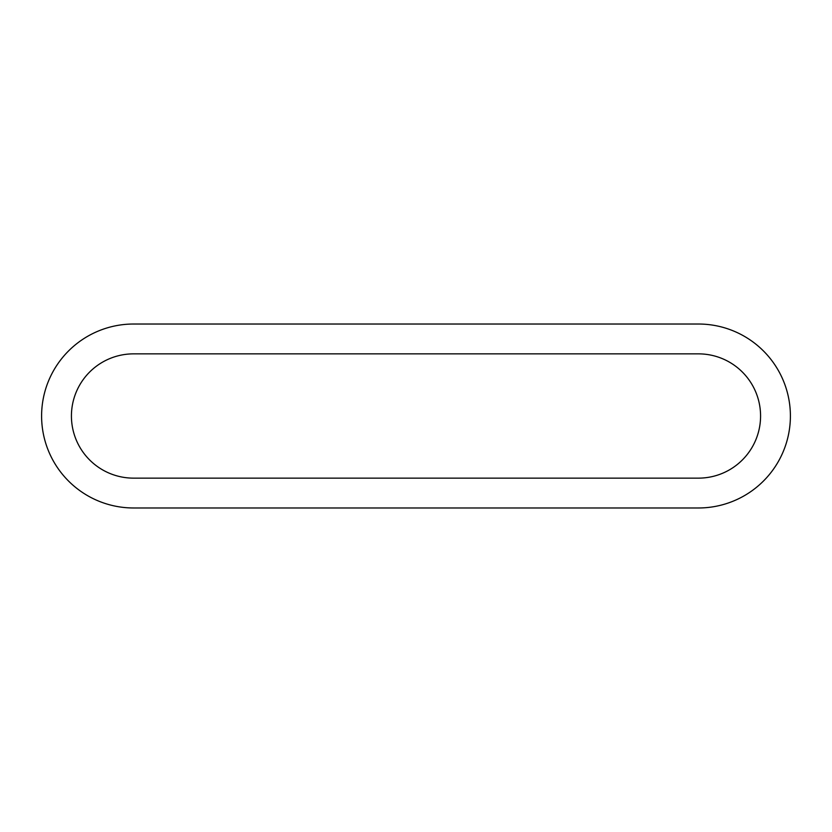 <?xml version="1.0" encoding="UTF-8"?>
<svg xmlns="http://www.w3.org/2000/svg" width="832" height="832" viewBox="0 0 832 832"><rect width="100%" height="100%" fill="white"/><g stroke="black" fill="none" stroke-linecap="round" stroke-linejoin="round"><path stroke-width="1.25" d="M133.578 507.978L698.422 507.978A91.978 91.978 0 0 0 790.4 416A91.978 91.978 0 0 0 698.422 324.022L133.578 324.022A91.978 91.978 0 0 0 41.6 416A91.978 91.978 0 0 0 133.578 507.978A91.978 91.978 0 0 1 41.6 416A91.978 91.978 0 0 1 133.578 324.022M698.422 353.86A62.14 62.14 0 0 1 760.573 416A62.14 62.14 0 0 1 698.422 478.14L133.578 478.14A62.14 62.14 0 0 1 71.427 416A62.14 62.14 0 0 1 133.578 353.86L698.422 353.86M698.422 507.978A91.978 91.978 0 0 0 790.4 416A91.978 91.978 0 0 0 698.422 324.022"/></g></svg>
